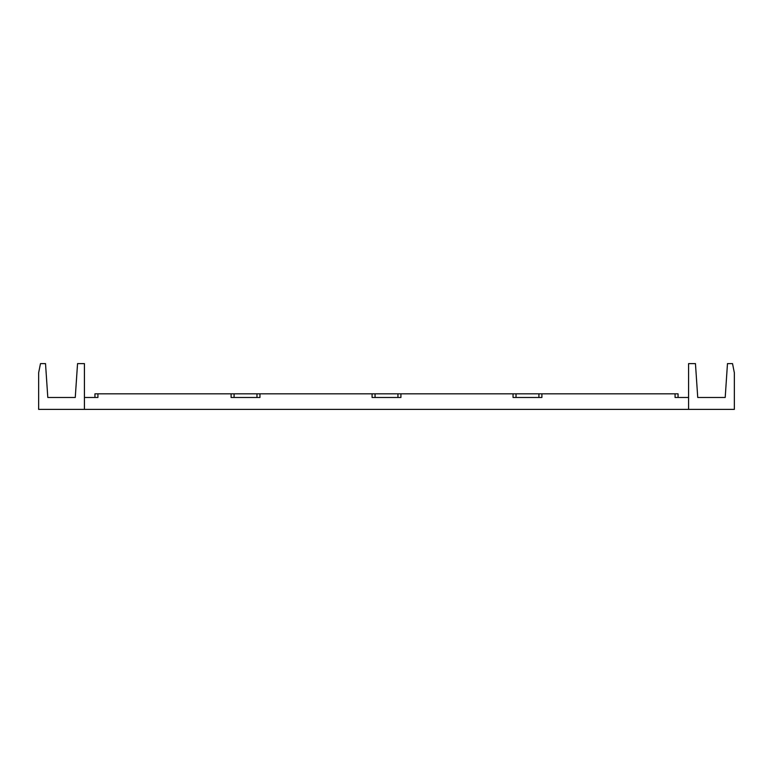 <?xml version="1.0" encoding="UTF-8"?>
<svg xmlns="http://www.w3.org/2000/svg" width="773" height="773" viewBox="0 0 773 773"><rect width="100%" height="100%" fill="white"/><g stroke="black" fill="none" stroke-linecap="round" stroke-linejoin="round"><path stroke-width="1.16" d="M40.476 363.619L38.65 372.77L38.65 409.381L84.421 409.381L84.421 363.619L77.551 363.619L75.261 397.486L47.8 397.486L45.52 363.619L40.476 363.619M688.579 409.381L734.35 409.381L734.35 372.77L732.524 363.619L727.48 363.619L725.2 397.486L697.739 397.486L695.449 363.619L688.579 363.619L688.579 409.381L84.421 409.381M688.579 397.486L675.08 397.486L675.08 393.824L678.056 393.824L678.056 397.486M541.892 393.824L541.892 397.486L513.05 397.486L513.05 393.824L675.08 393.824M400.916 393.824L400.916 397.486L372.084 397.486L372.084 393.824L513.05 393.824M259.95 393.824L259.95 397.486L231.108 397.486L231.108 393.824L372.084 393.824M94.944 397.486L94.944 393.824L97.92 393.824L97.92 397.486L84.421 397.486M97.92 393.824L231.108 393.824M234.084 393.824L234.084 397.486M256.974 397.486L256.974 393.824M375.06 393.824L375.06 397.486M397.94 397.486L397.94 393.824M516.026 397.486L516.026 393.824M538.916 393.824L538.916 397.486"/></g></svg>
